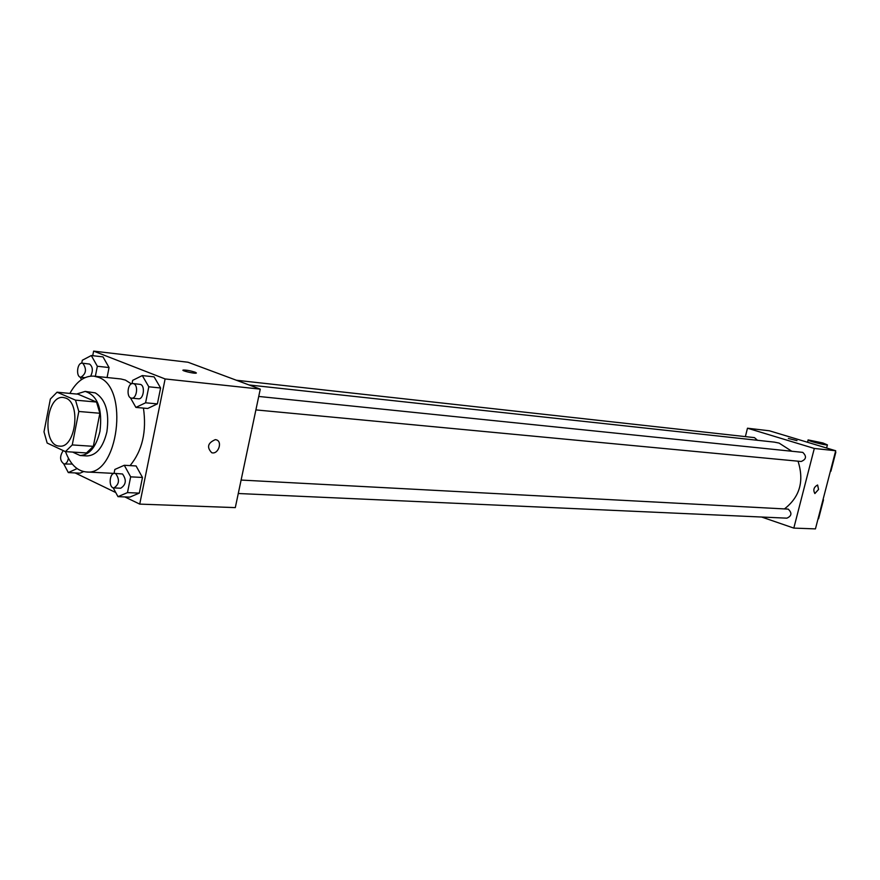 <?xml version="1.0" encoding="UTF-8"?>
<svg xmlns="http://www.w3.org/2000/svg" width="880" height="880" viewBox="0 0 880 880"><rect width="100%" height="100%" fill="white"/><g stroke="black" fill="none" stroke-linecap="round" stroke-linejoin="round"><path stroke-width="1.32" d="M65.824 398.123C81.345 403.403 75.394 448.536 59.532 446.105C41.635 445.984 45.661 394.801 63.349 397.485L65.824 398.123M50.358 399.036L44 431.838L47.157 443.036L65.417 451.627L72.259 444.928L78.826 411.477L75.504 400.147L57.035 392.205L50.358 399.036M72.259 444.928L93.335 446.336L99.88 413.259L78.826 411.477M75.504 400.147L96.536 402.05L78.001 394.174L57.035 392.205M96.536 402.05L99.88 413.259M93.335 446.336L86.482 452.947L65.417 451.627M72.6 452.078L80.113 455.521C89.54 455.015 96.162 446.952 99.968 431.321C102.608 408.815 97.669 395.516 85.162 391.402L76.604 394.042M85.162 391.402L95.26 392.887C105.666 399.289 109.549 412.269 106.887 431.838C103.081 447.414 96.47 455.444 87.032 455.939L80.113 455.521M69.872 393.415C76.538 381.403 84.524 375.639 93.83 376.134L98.34 377.278C129.679 387.09 118.173 476.575 86.295 471.955C77.165 471.02 70.235 464.244 65.505 451.627M93.83 376.134L120.879 378.961L125.411 380.094L131.395 383.878M143.44 408.089C146.795 431.519 142.34 450.692 130.064 465.608M114.037 473.407L86.295 471.955M113.168 487.773L117.975 496.65L129.8 497.123L139.315 493.119L142.483 477.455L136.092 465.96L124.278 465.278L114.829 469.458L114.037 473.44M80.036 473.187L83.6 471.581L80.036 473.187L68.31 472.582L77.077 468.589M75.13 472.934L115.742 492.536M124.85 496.925L139.733 504.108L165.121 378.95L93.621 351.109L92.719 355.696M130.361 397.694L135.905 407.418L147.697 408.474L157.388 403.887L160.611 387.992L154.088 376.849L142.296 375.573L132.671 380.347L132.011 383.636M95.359 376.299L97.339 366.256L109.054 367.543L107.074 377.52L109.054 367.543L102.993 356.873L91.3 355.531L82.313 360.25L81.741 363.176M139.733 504.108L235.301 507.617L260.271 389.136L165.121 378.95M215.325 439.637L216.15 439.78C222.937 441.309 218.295 454.85 211.717 452.716C206.558 447.26 207.768 442.904 215.325 439.637C207.757 442.904 206.558 447.26 211.717 452.705L211.717 452.716C218.284 454.85 222.937 441.309 216.15 439.78M260.271 389.136L188.012 362.241L93.621 351.109M182.963 370.194L183.227 370.04C186.351 369.974 190.311 370.7 195.129 372.207L196.152 373.142C194.095 373.78 180.51 370.513 183.227 370.04C186.351 369.974 190.311 370.689 195.129 372.196L196.405 372.977M249.062 384.967L774.345 442.123L779.108 443.102L791.67 451.176M798.028 461.186C804.342 481.008 799.865 496.881 784.597 508.794M757.504 440.297L754.457 437.624L236.379 380.248M241.109 480.062L788.205 509.113C792.198 512.963 791.758 515.977 786.885 518.166L238.271 493.515M258.731 396.451L802.758 452.375C806.85 456.324 806.311 459.36 801.163 461.483L255.893 409.904M835.692 450.747L815.441 528.891L793.815 528.099L761.64 517.033L793.815 528.099L814.308 448.459L747.483 428.208L745.371 436.623L747.483 428.208L769.406 430.793L835.692 450.747L814.308 448.459L747.483 428.208M97.339 366.256L91.3 355.531M80.157 377.08L81.532 379.577M82.247 363.176L82.874 363.33C86.878 369.138 86.196 373.78 80.839 377.256C75.625 377.047 77.11 362.274 82.247 363.176L89.617 364.078C92.818 366.817 93.17 370.832 90.695 376.123M109.054 367.543L102.993 356.873M63.8 464.002L68.31 472.582M72.27 464.057L64.086 464.035C59.774 460.889 59.488 456.401 63.228 450.593M68.409 458.238C67.694 461.934 66.253 463.859 64.086 464.035M135.905 407.418L145.585 402.798L148.808 386.793L142.296 375.573M133.001 383.548L140.525 384.428C145.486 386.001 143.495 399.663 138.435 398.794L131.626 398.145C126.016 397.969 127.468 382.635 133.001 383.548L133.716 383.724C138.666 385.308 136.675 399.025 131.626 398.145M147.697 408.474L157.388 403.887L145.585 402.798M157.388 403.887L160.611 387.992L148.808 386.793M160.611 387.992L154.088 376.849M117.975 496.65L127.479 492.613L130.658 476.85L124.278 465.278M114.719 473.385L122.529 473.99C126.709 479.941 126.115 484.682 120.736 488.224L113.916 487.916C108.394 488.015 109.241 472.747 114.719 473.385L115.698 473.627C119.878 479.6 119.284 484.363 113.916 487.916M129.8 497.123L139.315 493.119L127.479 492.613M139.315 493.119L142.483 477.455L130.658 476.85M142.483 477.455L136.092 465.96M796.983 440.638L788.348 438.46M814.814 493.537L818.565 489.445L814.891 493.548C812.911 489.962 813.802 487.113 817.553 485.012L818.565 489.445L817.619 485.023M793.815 528.099L814.308 448.459M830.335 471.416L830.984 470.888M823.196 498.96L822.921 500.016M835.494 451.484L835.296 452.276M822.91 442.97L827.409 444.884C826.254 445.643 805.992 440.418 808.137 439.912L822.91 442.97M818.697 518.298L817.993 519.013M84.92 377.674L80.839 377.256M808.093 440.077L807.532 442.266M827.409 444.884L826.595 448.019M830.885 471.284L835.835 452.177M818.565 518.804L823.482 499.84"/></g></svg>
